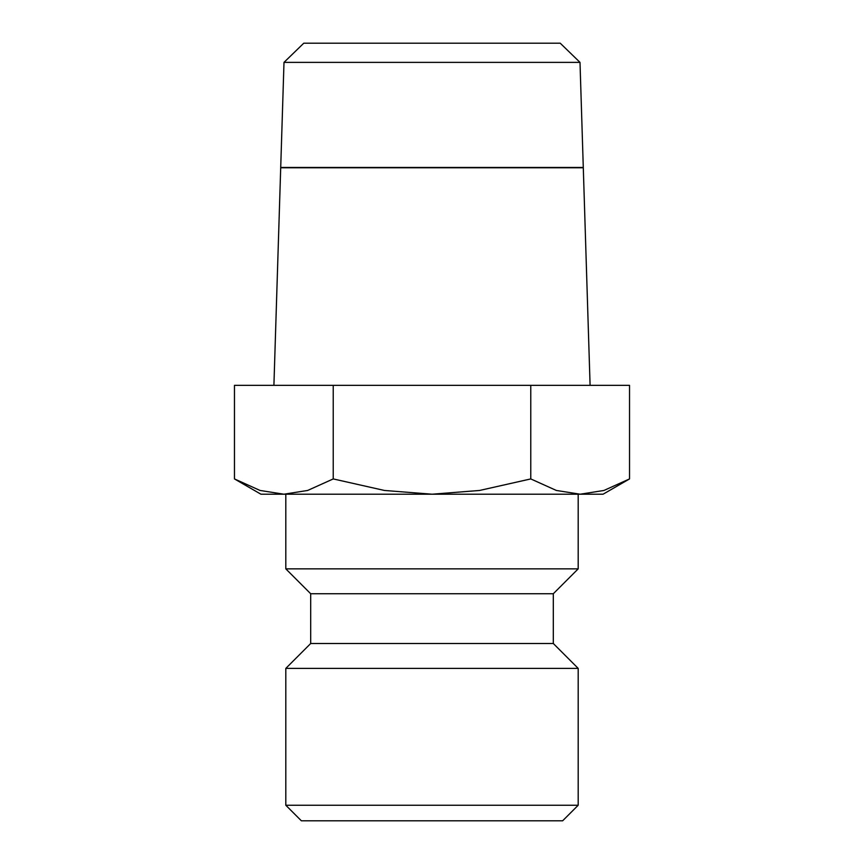 <?xml version="1.0" encoding="UTF-8"?>
<svg xmlns="http://www.w3.org/2000/svg" width="864" height="864" viewBox="0 0 864 864"><rect width="100%" height="100%" fill="white"/><g stroke="black" fill="none" stroke-linecap="round" stroke-linejoin="round"><path stroke-width="1.3" d="M285.811 494.208L285.811 568.858L310.694 593.741L310.694 643.507L285.811 668.39L285.811 805.248L301.363 820.8L562.637 820.8L578.189 805.248L578.189 668.39L553.306 643.507L553.306 593.741L578.189 568.858L578.189 494.208M234.468 478.926L260.928 494.208L283.846 494.208L260.053 490.46L234.468 478.926L234.468 385.344L629.532 385.344L629.532 478.926L603.947 490.46L580.154 494.208L283.846 494.208L307.638 490.46L333.234 478.926L384.426 490.46L432 494.208L479.574 490.46L530.766 478.926L556.362 490.46L580.154 494.208L603.072 494.208L629.532 478.926M283.997 62.381L303.772 43.2L560.228 43.2L580.003 62.381L583.286 167.465L280.714 167.465L283.997 62.381L580.003 62.381M273.91 385.344L280.703 167.767L583.297 167.767L590.09 385.344M530.766 385.344L530.766 478.926M333.234 385.344L333.234 478.926M285.811 805.248L578.189 805.248M285.811 668.39L578.189 668.39M310.694 643.507L553.306 643.507M310.694 593.741L553.306 593.741M285.811 568.858L578.189 568.858"/></g></svg>
